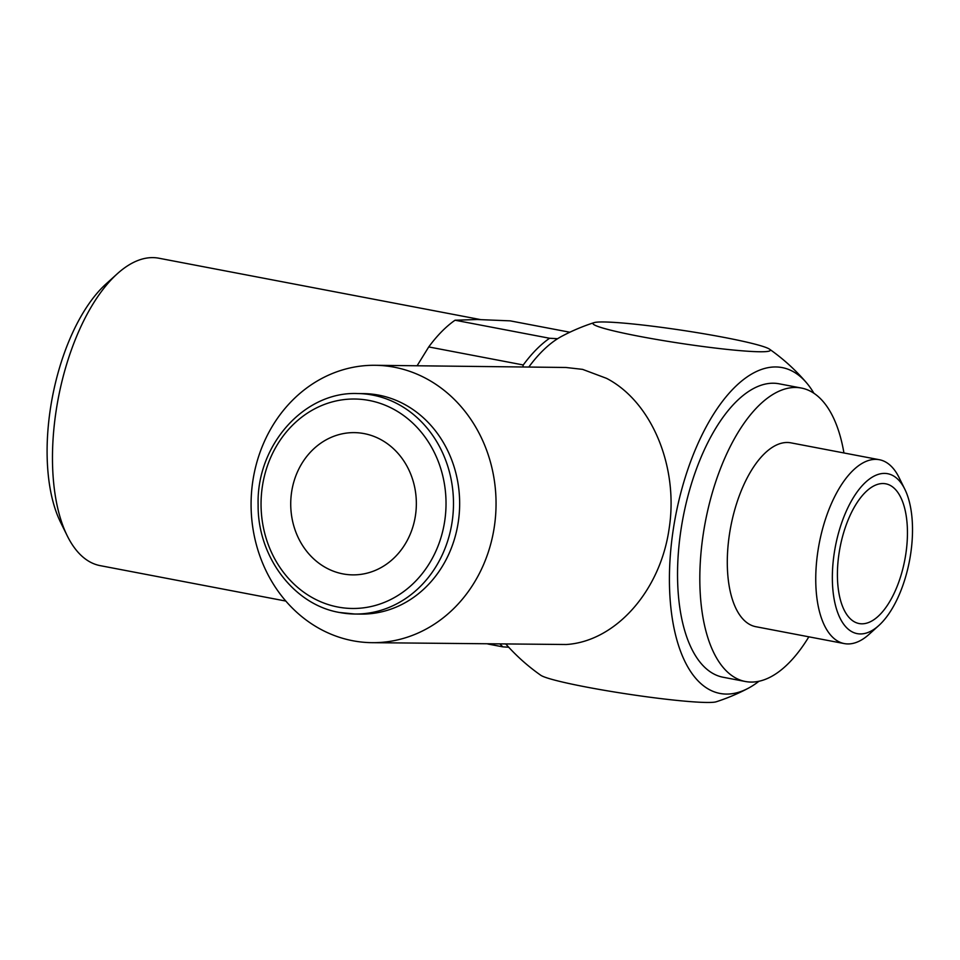 <?xml version="1.0" encoding="UTF-8"?>
<svg xmlns="http://www.w3.org/2000/svg" width="960" height="960" viewBox="0 0 960 960"><rect width="100%" height="100%" fill="white"/><g stroke="black" fill="none" stroke-linecap="round" stroke-linejoin="round"><path stroke-width="1.44" d="M505.992 644.22A199.164 199.164 0 0 0 540.732 675.24A89.688 6.564 8.6 0 0 586.524 687.084A89.688 6.564 8.6 0 0 716.208 701.784A199.164 199.164 0 0 0 748.212 688.284A165.864 76.896 -79.2 0 1 726.348 694.08A165.864 76.896 -79.2 0 1 673.248 529.632A165.864 76.896 -79.2 0 1 775.824 366.96A165.864 76.896 -79.2 0 1 806.508 382.776A165.864 76.896 -79.2 0 1 813.9 393.252M375.156 365.292L565.872 367.476L582.588 369.372L606.516 378.336C651.564 401.58 678.96 466.86 669.072 529.02C660.12 591.372 615.288 641.46 566.268 644.508L371.976 642.672A138.708 122.484 -89.3 0 0 495.54 516.24A138.708 122.484 -89.3 0 0 394.248 367.2A138.708 122.484 -89.3 0 0 375.156 365.292A138.708 122.484 -89.3 0 0 251.592 491.724A138.708 122.484 -89.3 0 0 352.884 640.764A138.708 122.484 -89.3 0 0 371.976 642.672M594.06 322.644A89.688 6.564 -171.4 0 1 723.744 337.344A89.688 6.564 -171.4 0 1 769.536 349.188A89.688 6.564 -171.4 0 1 759.72 351.756A89.688 6.564 -171.4 0 1 639.552 336.372A89.688 6.564 -171.4 0 1 594.06 322.644A199.164 199.164 0 0 0 562.032 336.144A165.864 76.896 100.8 0 0 528.804 367.056M339.684 612.504A110.256 97.356 -89.3 0 0 354.852 614.028L361.032 614.1A110.256 97.356 -89.3 0 0 458.256 522.156A110.256 97.356 -89.3 0 0 363.564 393.612L357.396 393.54C304.104 391.38 256.332 445.332 258.12 504.864C257.568 556.608 293.724 604.74 339.468 612.48L354.852 614.028A110.256 97.356 -89.3 0 0 452.088 522.084A110.256 97.356 -89.3 0 0 372.564 395.064A110.256 97.356 -89.3 0 0 357.396 393.54M285.84 601.068L100.2 565.644A156.492 72.552 -79.2 0 1 67.248 535.812A156.492 72.552 -79.2 0 1 56.088 411.084A156.492 72.552 -79.2 0 1 117.24 273.816A156.492 72.552 -79.2 0 1 158.856 258.216L480.372 319.56M67.248 535.812L60.528 522.192A142.26 65.952 -79.2 0 1 50.388 408.804A142.26 65.952 -79.2 0 1 105.972 284.016L117.24 273.816M808.848 636.816A149.376 69.252 -79.2 0 1 745.38 681.504A149.376 69.252 -79.2 0 1 703.272 533.964A149.376 69.252 -79.2 0 1 801.372 388.044A149.376 69.252 -79.2 0 1 843.936 452.964M745.38 681.504L723.096 677.244A149.376 69.252 -79.2 0 1 680.988 529.716A149.376 69.252 -79.2 0 1 779.088 383.796L801.372 388.044M910.632 554.112A81.408 37.74 -79.2 0 1 878.82 625.524A81.408 37.74 -79.2 0 1 834.228 553.236A81.408 37.74 -79.2 0 1 866.004 481.86A81.408 37.74 -79.2 0 1 904.824 489.228A81.408 37.74 -79.2 0 1 910.632 554.112M878.82 625.524L869.184 634.248A93.588 43.392 -79.2 0 1 844.296 643.584A93.588 43.392 -79.2 0 1 817.908 551.148A93.588 43.392 -79.2 0 1 879.372 459.72A93.588 43.392 -79.2 0 1 899.076 477.564L904.824 489.228M844.296 643.584L755.832 626.7A93.588 43.392 -79.2 0 1 729.456 534.264A93.588 43.392 -79.2 0 1 790.92 442.848L879.372 459.72M905.808 554.052A71.136 32.976 -79.2 0 1 859.104 623.544A71.136 32.976 -79.2 0 1 839.052 553.284A71.136 32.976 -79.2 0 1 885.756 483.804A71.136 32.976 -79.2 0 1 905.808 554.052M342.924 573.888A71.136 62.808 90.7 0 1 290.988 497.46A71.136 62.808 90.7 0 1 354.36 432.624A71.136 62.808 90.7 0 1 364.14 433.608A71.136 62.808 90.7 0 1 416.088 510.036A71.136 62.808 90.7 0 1 352.716 574.872A71.136 62.808 90.7 0 1 342.924 573.888M569.844 332.232L510.204 320.856L477.264 319.512L455.052 320.22L549.576 338.256A167.16 77.496 100.8 0 0 523.26 364.968L428.736 346.932A167.16 77.496 -79.2 0 1 455.052 320.22M500.112 644.148A167.16 77.496 100.8 0 0 502.896 646.872L487.86 644.004M502.896 646.872L508.704 647.22M523.26 364.968L522.828 366.984M557.616 338.712L549.576 338.256M417.096 365.772L428.736 346.932M758.94 681.264A165.864 76.896 -79.2 0 1 748.212 688.284M369.156 400.464A104.736 92.484 -89.3 0 0 262.38 486.36A104.736 92.484 -89.3 0 0 337.92 607.032A104.736 92.484 -89.3 0 0 444.696 521.148A104.736 92.484 -89.3 0 0 369.156 400.464M806.508 382.776A199.164 199.164 0 0 0 769.536 349.188"/></g></svg>
